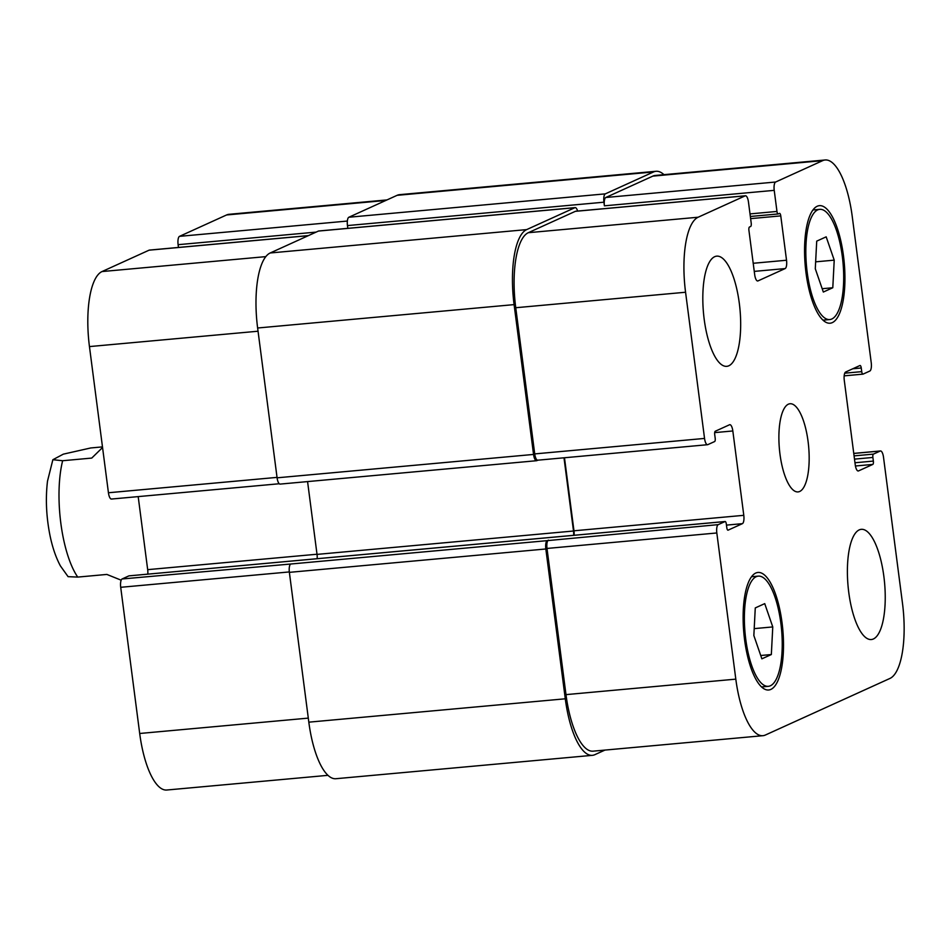 <?xml version="1.0" encoding="UTF-8"?>
<svg xmlns="http://www.w3.org/2000/svg" width="950" height="950" viewBox="0 0 950 950"><rect width="100%" height="100%" fill="white"/><g stroke="black" fill="none" stroke-linecap="round" stroke-linejoin="round"><path stroke-width="1.43" d="M102.552 447.521L91.746 458.078L62.641 460.726L52.868 459.717L47.5 481.151C45.469 498.275 46.229 516.064 49.804 534.529C52.214 546.701 55.741 557.151 60.384 565.879L68.079 576.662L77.746 577.089L106.863 574.429L121.173 580.189M52.868 459.717L63.341 454.147L90.737 447.961L102.481 446.892M728.828 365.786A55.326 18.335 -95.2 0 1 726.774 366.332A55.326 18.335 -95.2 0 1 703.487 312.906A55.326 18.335 -95.2 0 1 716.727 256.144A55.326 18.335 -95.2 0 1 739.682 306.411A55.326 18.335 -95.2 0 1 728.828 365.786M873.394 638.97A55.326 18.335 -95.2 0 1 871.34 639.528A55.326 18.335 -95.2 0 1 848.065 586.091A55.326 18.335 -95.2 0 1 861.294 529.328A55.326 18.335 -95.2 0 1 884.248 579.607A55.326 18.335 -95.2 0 1 873.394 638.97M832.794 287.743L823.329 292.042L815.29 268.743L816.715 241.134L826.179 236.835L834.219 260.146L832.794 287.743L822.178 288.717M834.219 260.146L815.646 261.832M771.341 654.538L761.876 658.825L753.849 635.526L755.274 607.929L764.726 603.63L772.766 626.929L771.341 654.538L760.736 655.5M772.766 626.929L754.205 628.627M831.844 318.986A55.326 18.335 84.8 0 0 842.697 259.611A55.326 18.335 84.8 0 0 819.731 209.344A55.326 18.335 84.8 0 0 806.502 266.107A55.326 18.335 84.8 0 0 829.778 319.544A55.326 18.335 84.8 0 0 831.844 318.986M832.307 322.62A59.019 19.558 -95.2 0 1 830.11 323.214A59.019 19.558 -95.2 0 1 805.279 266.214A59.019 19.558 -95.2 0 1 819.399 205.663A59.019 19.558 -95.2 0 1 843.885 259.291A59.019 19.558 -95.2 0 1 832.307 322.62M770.391 685.769A55.326 18.335 84.8 0 0 781.244 626.394A55.326 18.335 84.8 0 0 758.29 576.128A55.326 18.335 84.8 0 0 745.049 632.89A55.326 18.335 84.8 0 0 768.324 686.328A55.326 18.335 84.8 0 0 770.391 685.769M770.866 689.403A59.019 19.558 -95.2 0 1 768.669 689.997A59.019 19.558 -95.2 0 1 743.838 632.997A59.019 19.558 -95.2 0 1 757.946 572.458A59.019 19.558 -95.2 0 1 782.444 626.074A59.019 19.558 -95.2 0 1 770.866 689.403M765.379 735.027A66.393 21.992 -95.2 0 1 762.909 735.692A66.393 21.992 -95.2 0 1 735.811 679.143L716.822 532.974A7.374 2.446 -95.2 0 1 718.224 524.638L725.016 521.55A2.945 0.974 -95.2 0 1 725.123 521.514A2.945 0.974 -95.2 0 1 726.322 524.032L726.797 527.666A2.945 0.974 84.8 0 0 728.009 530.183A2.945 0.974 84.8 0 0 728.116 530.148L742.389 523.664A7.374 2.446 84.8 0 0 743.791 515.327L732.83 430.968A7.374 2.446 84.8 0 0 729.826 424.686A7.374 2.446 84.8 0 0 729.553 424.757L715.267 431.241A2.945 0.974 84.8 0 0 714.709 434.577L715.184 438.211A2.945 0.974 -95.2 0 1 714.626 441.548L707.833 444.636A7.374 2.446 -95.2 0 1 707.56 444.707A7.374 2.446 -95.2 0 1 704.544 438.425L685.568 292.244A66.393 21.992 -95.2 0 1 698.131 217.229L745.192 195.842A7.374 2.446 -95.2 0 1 745.465 195.771A7.374 2.446 -95.2 0 1 748.469 202.053L751.212 223.143A2.945 0.974 -95.2 0 1 750.654 226.48L749.479 227.014A2.945 0.974 84.8 0 0 748.921 230.351L754.692 274.704A7.374 2.446 84.8 0 0 757.696 280.986A7.374 2.446 84.8 0 0 757.969 280.915L785.127 268.577A7.374 2.446 84.8 0 0 786.529 260.241L780.769 215.888A2.945 0.974 84.8 0 0 779.558 213.37A2.945 0.974 84.8 0 0 779.451 213.394L778.276 213.928A2.945 0.974 -95.2 0 1 778.169 213.964A2.945 0.974 -95.2 0 1 776.969 211.446L774.226 190.356A7.374 2.446 -95.2 0 1 775.627 182.02L822.676 160.645A66.393 21.992 -95.2 0 1 825.158 159.98A66.393 21.992 -95.2 0 1 852.245 216.517L871.233 362.698A7.374 2.446 -95.2 0 1 869.844 371.034L863.051 374.122A2.945 0.974 -95.2 0 1 862.944 374.146A2.945 0.974 -95.2 0 1 861.733 371.64L861.258 367.994A2.945 0.974 84.8 0 0 860.059 365.489A2.945 0.974 84.8 0 0 859.952 365.512L845.666 372.008A7.374 2.446 84.8 0 0 844.277 380.344L855.226 464.704A7.374 2.446 84.8 0 0 858.242 470.986A7.374 2.446 84.8 0 0 858.515 470.915L872.801 464.419A2.945 0.974 84.8 0 0 873.359 461.082L872.884 457.449A2.945 0.974 -95.2 0 1 873.442 454.112L880.234 451.036A7.374 2.446 -95.2 0 1 880.508 450.953A7.374 2.446 -95.2 0 1 883.512 457.247L902.5 603.416A66.393 21.992 -95.2 0 1 889.936 678.443L765.379 735.027M799.698 491.471A44.258 14.666 -95.2 0 1 798.047 491.91A44.258 14.666 -95.2 0 1 779.428 449.16A44.258 14.666 -95.2 0 1 790.008 403.75A44.258 14.666 -95.2 0 1 808.379 443.971A44.258 14.666 -95.2 0 1 799.698 491.471M327.976 775.331L166.796 790.02A66.393 21.992 -95.2 0 1 139.697 733.483L120.709 587.302A7.374 2.446 -95.2 0 1 122.111 578.966L128.903 575.878A2.945 0.974 -95.2 0 1 129.01 575.854A2.945 0.974 -95.2 0 1 129.117 575.854M147.784 574.144A7.374 2.446 84.8 0 0 147.678 569.656L138.189 496.601M111.72 498.964A7.374 2.446 -95.2 0 1 111.447 499.047A7.374 2.446 -95.2 0 1 108.431 492.753L89.454 346.584A66.393 21.992 -95.2 0 1 102.018 271.558L149.079 250.183A7.374 2.446 -95.2 0 1 149.352 250.099A7.374 2.446 -95.2 0 1 149.637 250.123M178.469 247.451L178.113 244.684A7.374 2.446 -95.2 0 1 179.514 236.348L226.563 214.973A66.393 21.992 -95.2 0 1 229.045 214.308L386.994 199.916M307.574 481.591L317.027 554.396A7.374 2.446 -95.2 0 1 317.157 558.707M122.111 578.966L290.759 564.015A7.374 2.446 84.8 0 0 289.37 572.351L308.821 722.166A66.393 21.992 84.8 0 0 335.92 778.715L592.384 755.333A66.393 21.992 -95.2 0 1 565.286 698.796L545.834 548.981A7.374 2.446 -95.2 0 1 547.224 540.645L718.224 524.638M825.158 159.98L655.334 175.453A66.393 21.992 -95.2 0 0 652.852 176.118L605.803 197.493A7.374 2.446 -95.2 0 0 604.402 205.829L603.927 202.196A7.374 2.446 -95.2 0 1 605.328 193.859L653.553 171.95A66.393 21.992 -95.2 0 1 656.034 171.285L399.558 194.667A66.393 21.992 84.8 0 0 397.088 195.332L348.864 217.241A7.374 2.446 84.8 0 0 347.463 225.578L347.819 228.333M318.986 231.016A7.374 2.446 84.8 0 0 318.701 230.993A7.374 2.446 84.8 0 0 318.428 231.064L270.204 252.973A66.393 21.992 84.8 0 0 257.628 327.999L277.091 477.814A7.374 2.446 84.8 0 0 280.096 484.096L536.56 460.714A7.374 2.446 -95.2 0 1 533.556 454.433L514.092 304.617A66.393 21.992 -95.2 0 1 526.668 229.603L574.893 207.694A7.374 2.446 -95.2 0 1 575.166 207.611A7.374 2.446 -95.2 0 1 577.6 211.066M762.909 735.692L593.085 751.165A66.393 21.992 -95.2 0 1 565.986 694.628L546.998 548.447A7.374 2.446 -95.2 0 1 548.399 540.111M574.073 535.289A7.374 2.446 84.8 0 0 573.966 530.801L564.478 457.746M538.009 460.109A7.374 2.446 -95.2 0 1 537.736 460.192A7.374 2.446 -95.2 0 1 534.719 453.91L515.743 307.729A66.393 21.992 -95.2 0 1 528.307 232.703L575.367 211.328A7.374 2.446 -95.2 0 1 575.641 211.256A7.374 2.446 -95.2 0 1 575.926 211.28M604.948 750.084L594.866 754.668A66.393 21.992 -95.2 0 1 592.384 755.333M573.622 535.325A7.374 2.446 84.8 0 0 573.503 531.014L563.991 457.793M656.034 171.285A66.393 21.992 -95.2 0 1 663.967 174.669M537.878 460.18L536.845 460.643A7.374 2.446 -95.2 0 1 536.56 460.714M77.746 577.089A73.767 24.439 -95.2 0 1 62.641 460.726M308.299 718.117L139.697 733.483M289.311 571.936L120.709 587.302M317.015 554.23L147.678 569.656M277.032 477.387L108.431 492.753M258.044 331.218L89.454 346.584M265.81 256.631L102.018 271.558M308.299 235.671L149.079 250.183M316.124 232.109L178.113 244.684M347.356 221.053L179.514 236.348M385.783 200.462L226.563 214.973M565.986 694.628L735.811 679.143M546.998 548.447L716.822 532.974M726.465 525.112L742.389 523.664M573.966 530.801L743.791 515.327M714.685 432.618L732.83 430.968M534.719 453.91L704.544 438.425M515.743 307.729L685.568 292.244M528.307 232.703L698.131 217.229M575.367 211.328L745.192 195.842M754.252 271.391L785.127 268.577M753.207 263.281L786.529 260.241M605.803 197.493L775.627 182.02M604.402 205.829L774.226 190.356M652.852 176.118L822.676 160.645M853.765 453.447L880.234 451.036M873.442 454.112L854.086 455.881M872.884 457.449L854.501 459.123M873.359 461.082L854.976 462.757M872.801 464.419L855.439 465.999M861.258 367.994L852.779 368.778M861.733 371.64L844.752 373.184M862.826 374.146L844.17 375.844M653.553 171.95L397.088 195.332M605.328 193.859L348.864 217.241M603.927 202.196L347.463 225.578M776.969 211.446L750.013 213.904M778.062 213.952L750.346 216.481L778.169 213.964M780.769 215.888L750.631 218.631M574.893 207.694L318.428 231.064M526.668 229.603L270.204 252.973M514.092 304.617L257.628 327.999M533.556 454.433L277.091 477.814M573.503 531.014L317.027 554.396M725.016 521.55L128.903 575.878M547.224 540.645L290.759 564.015M545.834 548.981L289.37 572.351M565.286 698.796L308.821 722.166M822.997 320.162L829.778 319.544M812.962 209.962L819.731 209.344M761.556 686.945L768.324 686.328M751.509 576.745L758.29 576.128M111.447 499.047L279.241 483.752M149.352 250.099L308.429 235.6M537.736 460.192L707.56 444.707M575.641 211.256L745.465 195.771M853.765 453.399L880.508 450.953M862.944 374.146L844.158 375.856M575.166 207.611L318.701 230.993M725.123 521.514L129.01 575.854"/></g></svg>
